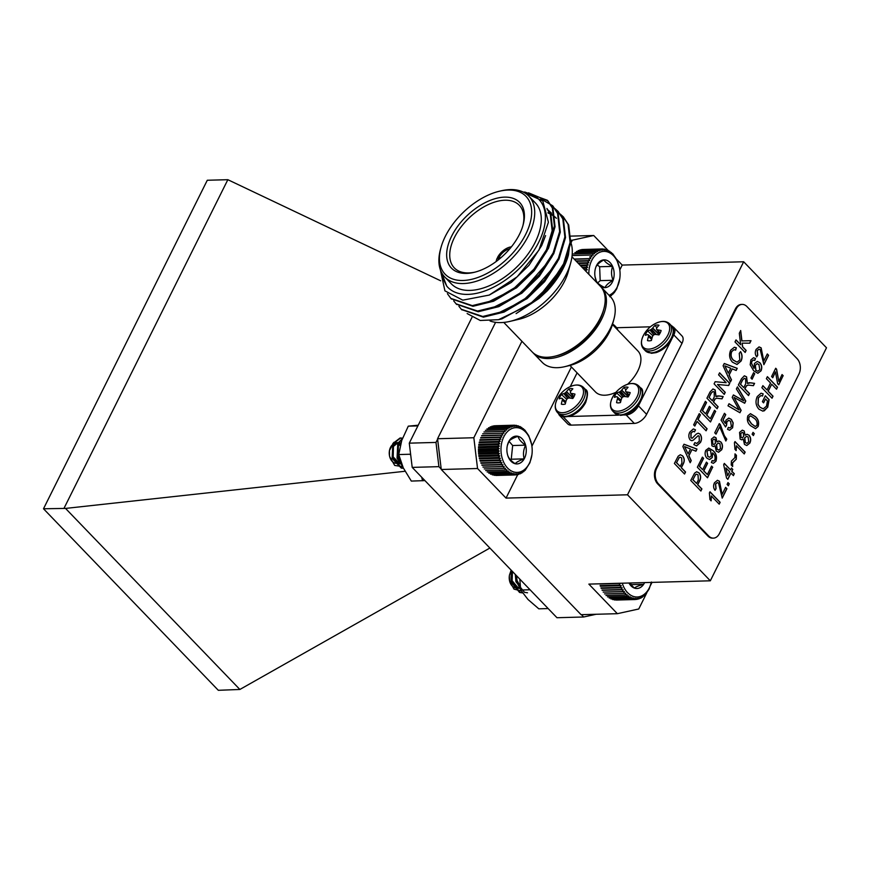 <?xml version="1.0" encoding="UTF-8"?>
<svg xmlns="http://www.w3.org/2000/svg" width="870" height="870" viewBox="0 0 870 870"><rect width="100%" height="100%" fill="white"/><g stroke="black" fill="none" stroke-linecap="round" stroke-linejoin="round"><path stroke-width="1.3" d="M530.047 589.762L520.695 590.023L527.992 599.473L538.813 608.826L548.165 608.576M520.695 590.023L519.814 579.126M402.473 438.393L400.059 438.001L392.859 443.493L392.131 458.446L401.255 468.093L403.354 468.299M402.44 438.469L397.786 443.363L397.057 458.316L402.56 466.298M402.538 438.208L400.689 437.98L393.479 443.472L392.751 458.425L401.875 468.082L403.473 468.277M402.299 438.85L398.406 443.341L397.677 458.294L402.223 465.526M400.602 461.241A10.027 6.993 -91.6 0 1 391.881 461.024A10.027 6.993 -91.6 0 1 389.564 456.163M400.918 443.102L393.86 442.341L389.466 450.497L389.499 455.826A10.027 6.993 -91.6 0 1 389.368 451.149L389.455 450.497M389.423 450.834A10.027 6.993 -91.6 0 1 400.341 445.299M389.64 456.532L394.686 465.428L402.734 466.679M400.885 443.232L398.34 442.515L393.457 446.386L393.186 456.935L399.863 463.743L401.559 463.873M400.907 443.156L398.384 446.256L398.112 456.804L400.515 460.98M400.776 443.613L397.721 442.536L392.838 446.408L392.566 456.957L399.243 463.753L401.538 463.83M401.016 442.776L397.764 446.266L397.492 456.815L400.831 461.905M526.285 432.771A22.381 15.606 88.4 0 0 502.98 438.665A22.381 15.606 88.4 0 0 511.168 470.855A22.381 15.606 88.4 0 0 531.907 454.825A22.381 15.606 88.4 0 0 531.613 444.396A22.381 15.606 88.4 0 0 526.285 432.771M507.232 453.357L507.58 454.879C508.363 457.87 510.897 460.828 515.17 463.732C516.41 462.166 519.423 460.556 524.186 458.871C522.913 454.39 523.392 449.823 525.6 445.168C521.337 442.264 518.803 439.317 518.009 436.316A13.898 9.69 88.4 0 0 508.993 441.177A13.898 9.69 88.4 0 0 507.079 447.039A13.898 9.69 88.4 0 0 507.253 453.52A13.898 9.69 88.4 0 0 507.58 454.879A13.898 9.69 88.4 0 0 515.17 463.732A13.898 9.69 88.4 0 0 524.186 458.871A13.898 9.69 88.4 0 0 525.6 445.168A13.898 9.69 88.4 0 0 518.009 436.316C513.289 437.969 510.288 439.589 508.993 441.177L507.493 445.19M510.364 459.697L511.245 459.229L512.658 445.527L508.972 441.221M511.245 459.229L524.186 458.871M512.658 445.527L525.6 445.168M531.907 454.825L529.917 462.72L525.143 470.333L520.336 473.802L520.129 472.921L518.585 474.444L518.444 473.421L516.802 474.824L516.726 473.65L514.986 474.944L515.007 473.628L513.169 474.781L513.289 473.345L511.375 474.346L511.593 472.812L509.613 473.65L509.95 472.018L507.917 472.693L508.363 470.996L506.286 471.486L506.862 469.735L504.752 470.05L505.459 468.267L503.328 468.386L504.165 466.592L502.033 466.527L503.001 464.732L500.881 464.493L501.968 462.72L499.869 462.296L501.087 460.567L499.032 459.969L500.37 458.294L498.369 457.522L499.826 455.945L497.879 455.01L499.445 453.52L497.575 452.433L499.249 451.051L497.466 449.833L499.228 448.583L497.542 447.234L499.391 446.125L497.803 444.668L499.739 443.711L498.249 442.156L500.25 441.362L498.891 439.741L500.935 439.122L499.695 437.425L501.783 436.99L500.663 435.261L502.784 435L501.794 433.249L503.926 433.184L503.067 431.433L505.198 431.542L504.469 429.813L506.579 430.106L505.981 428.421L508.069 428.899L507.591 427.257L509.635 427.909L509.276 426.344L511.266 427.17L511.027 425.702L512.952 426.681L512.822 425.321L514.67 426.441L514.627 425.202L516.388 426.474L516.443 425.365L518.107 426.746L518.237 425.8L519.803 427.29L519.999 426.496L524.86 430.095L528.732 435.652L531.613 444.396M502.784 435L481.904 435.565M500.663 435.261L481.578 435.783M482.698 433.771L501.794 433.249M503.926 433.184L483.046 433.749M503.067 431.433L483.97 431.955M501.783 436.99L480.903 437.556M499.695 437.425L480.599 437.947M500.935 439.122L480.066 439.687M498.891 439.741L479.794 440.253M500.25 441.362L479.381 441.938M498.249 442.156L479.163 442.678M499.739 443.711L478.859 444.276M497.803 444.668L478.707 445.19M499.391 446.125L478.522 446.691M497.542 447.234L478.446 447.756M499.228 448.583L478.359 449.148M497.466 449.833L478.369 450.345M499.249 451.051L478.369 451.628M497.575 452.433L478.478 452.955M499.445 453.52L478.576 454.086M497.879 455.01L478.783 455.521M499.826 455.945L478.946 456.511M498.369 457.522L479.272 458.044M500.37 458.294L479.5 458.871M499.032 459.969L479.935 460.48M501.087 460.567L480.218 461.133M499.869 462.296L480.784 462.818M501.968 462.72L481.088 463.286M500.881 464.493L481.784 465.015M503.001 464.732L482.121 465.309M502.033 466.527L482.937 467.049M504.165 466.592L483.285 467.157M503.328 468.386L484.242 468.908M504.752 470.05L485.656 470.572M506.286 471.486L487.189 472.008M507.917 472.693L488.82 473.215M509.613 473.65L490.517 474.172M511.375 474.346L492.279 474.868M513.169 474.781L494.073 475.292M514.986 474.944L495.889 475.455M516.802 474.824L515.073 474.879M518.585 474.444L517.204 474.487M520.336 473.802L519.216 473.824M522.022 472.888L521.13 472.91M523.631 471.725L522.913 471.747M525.143 470.333L524.577 470.344M523.327 428.66L522.685 428.671M521.696 427.453L520.902 427.474M519.999 426.496L519.009 426.528M518.237 425.8L517.008 425.832M516.443 425.365L514.92 425.408M514.627 425.202L495.53 425.724M512.822 425.321L493.725 425.832M511.027 425.702L491.931 426.213M509.276 426.344L490.18 426.865M507.591 427.257L488.494 427.779M505.981 428.421L486.885 428.932M504.469 429.813L485.373 430.335M609.043 295.289A22.381 15.606 88.4 0 0 619.788 278.563A22.381 15.606 88.4 0 0 619.505 268.123A22.381 15.606 88.4 0 0 611.523 253.996A22.381 15.606 88.4 0 0 588.881 274.354M600.191 286.099A13.898 9.69 88.4 0 0 605.009 287.644A13.898 9.69 88.4 0 0 613.122 280.281A13.898 9.69 88.4 0 0 612.589 266.394A13.898 9.69 88.4 0 0 603.943 259.869A13.898 9.69 88.4 0 0 595.819 267.231A13.898 9.69 88.4 0 0 594.96 270.777A13.898 9.69 88.4 0 0 595.145 277.247A13.898 9.69 88.4 0 0 596.363 281.119A13.898 9.69 88.4 0 0 597.723 283.544M595.08 276.888L596.363 281.119C597.505 283.337 600.387 285.512 605.009 287.644C605.955 285.251 608.652 282.804 613.122 280.281C611.208 275.736 611.034 271.103 612.589 266.394C607.967 264.262 605.085 262.087 603.943 259.869C599.517 262.349 596.809 264.806 595.819 267.231M597.668 282.913L600.18 280.629L599.647 266.742L597.255 264.937M600.18 280.629L613.122 280.281M599.647 266.742L612.589 266.394M586.902 272.299L585.434 270.777L587.293 269.678L585.717 268.21L587.652 267.275L586.173 265.709L588.185 264.937L586.826 263.295L588.881 262.696L587.641 261L589.74 260.576L588.631 258.847L590.752 258.597L589.762 256.846L591.894 256.791L591.045 255.04L593.177 255.171L592.459 253.431L594.569 253.746L593.971 252.061L596.059 252.55L595.591 250.919L597.636 251.582L597.288 250.027L599.278 250.854L599.038 249.396L600.963 250.386L600.833 249.027L602.671 250.168L602.638 248.94L604.4 250.212L604.454 249.124L606.118 250.517L606.249 249.57L607.804 251.071L608.01 250.288L612.85 253.942L616.699 259.532L619.483 268.058M619.788 278.563L616.754 288.764L614.34 292.57L609.794 296.692M588.881 262.696L577.941 262.99M586.826 263.295L578.452 263.523M576.321 261.304L587.641 261M589.74 260.576L575.973 260.946M588.631 258.847L574.32 259.227M588.185 264.937L580.029 265.154M586.173 265.709L580.703 265.861M587.652 267.275L582.204 267.416M585.717 268.21L583.041 268.286M587.293 269.678L584.455 269.754M611.403 295.55L610.675 295.572M612.926 294.169L612.339 294.19M611.327 252.485L610.696 252.507M609.707 251.267L608.913 251.289M608.01 250.288L607.032 250.321M606.249 249.57L605.041 249.603M604.454 249.124L602.953 249.157M602.638 248.94L583.553 249.462M600.833 249.027L581.736 249.549M599.038 249.396L579.942 249.918M597.288 250.027L578.191 250.538M595.591 250.919L576.495 251.43M593.971 252.061L574.885 252.572M592.459 253.431L573.363 253.953M591.045 255.04L572.101 255.552M591.894 256.791L589.762 256.846M590.752 258.597L574.146 259.053M511.212 570.209L511.005 581.889L519.564 592.459L522.576 592.916M515.29 574.439L515.932 581.758L524.49 592.318L527.503 592.774M511.68 570.687L511.625 581.878L520.184 592.437L522.565 592.883M515.866 575.026L516.552 581.736L520.597 589.316M520.227 586.217A10.027 6.993 -91.6 0 1 518.248 587.544A10.027 6.993 -91.6 0 1 509.526 580.692M509.581 580.975L509.472 580.41A10.027 6.993 -91.6 0 1 509.352 575.744L509.581 580.975L514.029 589.142L521.26 590.926M511.158 570.144L509.418 575.244M512.452 571.492L512.136 580.725L518.422 588.174L520.488 588.501L517.802 588.196L511.516 580.736L512.038 571.057M516.486 575.679L517.063 580.594L520.206 586.075M515.91 575.081L516.454 580.605L520.271 586.706M622.268 583.204A22.381 15.606 88.4 0 0 637.177 596.994A22.381 15.606 88.4 0 0 651.304 582.411M628.966 583.02A13.898 9.69 88.4 0 0 634.371 588.087A13.898 9.69 88.4 0 0 643.648 584.303A13.898 9.69 88.4 0 0 644.616 582.596M629.304 583.009L634.371 588.087C635.731 586.869 638.819 585.619 643.648 584.303L630.707 584.662L630.989 582.965M651.456 582.019L649.15 589.001L645.453 594.58L640.701 598.212L640.472 597.375L638.961 598.919L638.808 597.918L637.177 599.354L637.09 598.212L635.372 599.528L635.372 598.245L633.556 599.43L633.654 598.027L631.75 599.06L631.957 597.538L629.989 598.419L630.293 596.809L628.27 597.516L628.695 595.841L626.628 596.374L627.172 594.634L625.073 594.982L625.747 593.209L623.616 593.373L624.421 591.578L622.289 591.557L623.225 589.762L621.104 589.555L622.17 587.783L620.06 587.391L621.256 585.651L619.19 585.097L620.082 583.259M620.495 583.411L599.626 583.977M619.19 585.097L600.093 585.608M621.256 585.651L600.376 586.228M620.06 587.391L600.963 587.913M622.17 587.783L601.29 588.348M621.104 589.555L602.007 590.077M623.225 589.762L602.344 590.328M622.289 591.557L603.204 592.078M624.421 591.578L603.552 592.144M623.616 593.373L604.53 593.895M625.073 594.982L605.977 595.504M626.628 596.374L607.532 596.885M628.27 597.516L609.174 598.038M629.989 598.419L610.892 598.941M631.75 599.06L612.654 599.582M633.556 599.43L614.459 599.952M635.372 599.528L616.275 600.05M637.177 599.354L635.546 599.397M638.961 598.919L637.645 598.951M640.701 598.212L639.635 598.234M642.375 597.244L641.516 597.266M643.963 596.026L643.278 596.048M645.453 594.58L644.909 594.591M424.93 480.599L411.314 481.077L403.278 467.864L398.754 454.553L401.755 440.405L408.28 426.159L417.894 425.898M408.28 426.159L417.567 425.267M422.581 480.773L421.7 477.249M410.738 455.249L410.02 454.249L398.754 454.553M498.466 258.096L497.651 257.237L500.739 257.868M499.228 257.194A11.005 6.264 136.1 0 1 509.842 248.733M498.086 260.054A11.005 6.264 136.1 0 1 498.782 258.085L497.205 258.129A13.202 7.525 136.1 0 0 496.139 261.544M499.902 258.586L498.782 258.085M497.651 257.237A13.202 7.525 136.1 0 1 511.397 246.841M522.826 225.961A45.12 25.698 -43.9 0 0 519.303 205.276A45.12 25.698 -43.9 0 0 486.972 205.211A45.12 25.698 -43.9 0 0 454.466 237.456A45.12 25.698 -43.9 0 0 454.303 267.873A45.12 25.698 -43.9 0 0 474.835 272.169M451.628 236.194A47.328 26.948 136.1 0 1 500.228 197.544A47.328 26.948 136.1 0 1 523.077 225.058A47.328 26.948 136.1 0 1 473.922 272.397A47.328 26.948 136.1 0 1 451.628 236.194M525.774 234.171A56.126 31.962 136.1 0 1 468.125 280.01A56.126 31.962 136.1 0 1 441.036 247.384A56.126 31.962 136.1 0 1 499.337 191.248A56.126 31.962 136.1 0 1 525.774 234.171M499.337 191.248L501.131 190.824A58.333 33.223 136.1 0 1 528.819 196.109A58.333 33.223 136.1 0 1 528.601 235.433A58.333 33.223 136.1 0 1 486.58 277.117A58.333 33.223 136.1 0 1 444.787 277.03A58.333 33.223 136.1 0 1 440.535 249.168L441.036 247.384M528.819 196.109L535.409 202.96A58.333 33.223 136.1 0 1 535.191 242.273A58.333 33.223 136.1 0 1 493.17 283.968A58.333 33.223 136.1 0 1 451.378 283.881L444.787 277.03M440.361 269.776L444.918 290.852L462.786 300.15L489.201 295.082L517.171 276.801L538.911 250.168L548.415 222.231L542.771 200.926L523.457 192.194M442.025 273.365L443.711 280.075L446.767 286.143A63.282 36.04 -43.9 0 0 526.687 260.456A63.282 36.04 -43.9 0 0 524.392 192.694M446.767 286.143L441.025 271.418M498.499 319.692L501.881 318.888L536.562 299.846L563.716 265.589A68.784 39.172 136.1 0 1 529.221 304.859L498.499 319.692L480.24 320.475L467.136 313.548M563.716 265.589L570.753 243.034L568.697 225.004L563.336 216.891M461.633 309.6L483.405 317.158L504.045 312.091L525.708 299.302L545.033 280.695L559.029 259.042L565.522 237.597L563.477 219.577L558.105 211.464M456.402 304.163L478.185 311.732L498.825 306.653L520.477 293.875L539.802 275.257L553.798 253.616L560.291 232.17L558.246 214.14L552.885 206.038M451.182 298.736L472.954 306.294L493.594 301.227L515.247 288.438L534.572 269.83L548.568 248.178L555.06 226.744L553.015 208.713L547.98 200.937L528.503 192.814M523.305 192.118L524.947 192.074L547.328 200.263L552.363 208.039L554.407 226.059L547.915 247.504L533.919 269.156L514.594 287.763L492.942 300.552L472.301 305.62L450.845 298.399L447.408 293.679M540.77 198.828L552.548 205.69L557.594 213.465L559.638 231.496L553.146 252.931L539.15 274.583L519.825 293.19L498.173 305.979L477.532 311.047L456.076 303.837L453.705 300.879M554.951 208.615L557.779 211.116L562.814 218.892L564.869 236.923L558.377 258.368L544.37 280.01L525.056 298.627L503.393 311.406L482.752 316.484L461.307 309.263L458.936 306.316M560.182 214.042L563.02 216.554L568.045 224.329L570.1 242.349L563.608 263.795L549.601 285.447L529.221 304.859M570.992 242.882L572.329 240.196L570.296 240.25L568.447 254.899L560.476 273.213L547.219 290.885L538.998 298.475L516.106 313.613M545.577 235.585L541.684 245.59L528.927 265.383L511.31 282.413L489.408 294.995M546.925 208.463L550.917 214.901L552.82 231.398L546.915 251.017L534.158 270.82L516.53 287.839L486.047 303.075M547.35 209.822L548.296 210.453M548.687 210.725L551.199 212.878M556.495 244.818L552.145 256.443L539.389 276.247L521.761 293.277L491.278 308.513M548.078 213.041L550.134 213.911M550.579 214.129L553.527 215.88M553.918 216.162L556.43 218.316M561.726 250.255L557.376 261.881L544.609 281.673L526.992 298.704L496.509 313.94M566.957 255.682L561.074 270.363M560.432 271.56L538.998 298.475M546.98 208.626L550.264 214.227L552.167 230.724L546.262 250.332L533.506 270.135L515.877 287.165L501.936 296.126M547.263 209.507L548.035 210.051M548.415 210.333L551.536 213.215M548.404 261.642L521.108 292.592L507.156 301.553M547.991 212.584L549.927 213.454M550.373 213.683L553.255 215.477M553.646 215.771L556.115 217.968M553.635 267.079L526.339 298.029L512.386 306.99M558.866 272.506L545.044 291.167M568.393 255.095A63.282 36.04 136.1 0 1 568.306 255.432A63.282 36.04 136.1 0 1 547.219 290.885M570.318 241.11A58.333 33.223 136.1 0 1 570.655 263.012A58.333 33.223 136.1 0 1 566.196 274.474A58.333 33.223 136.1 0 1 510.059 321.356A58.333 33.223 136.1 0 1 490.082 320.997M570.655 263.012L568.197 271.908A47.328 26.948 136.1 0 1 564.576 281.195A47.328 26.948 136.1 0 1 519.042 319.246L510.059 321.356M571.949 256.77L600.398 286.306A47.328 26.948 136.1 0 1 600.224 318.213A47.328 26.948 136.1 0 1 566.131 352.035A47.328 26.948 136.1 0 1 532.212 351.958L503.773 322.422M625.845 389.956L624.149 387.422A28.036 20.869 -96.1 0 0 621.745 390.119L621.604 390.282A27.96 23.968 -62.5 0 0 620.604 391.25L620.256 391.511A27.96 20.021 12.1 0 0 619.19 392.065L619.027 392.131A28.036 13.55 30.9 0 0 616.634 392.957L621.985 397.862M625.519 391.119L625.519 391.119A27.96 11.908 72.4 0 1 625.737 390.162L625.802 390.01A28.036 18.085 92.4 0 1 628.064 387.313A9.842 5.601 136.1 0 0 624.149 387.422M621.06 400.167L617.602 397.285A27.96 14.681 -116.3 0 0 617.559 398.406L617.515 398.601A28.036 20.869 -96.1 0 0 616.558 402.647A9.842 5.601 136.1 0 0 620.473 402.538A28.036 18.085 92.4 0 1 621.582 398.493L621.68 398.286A27.96 21.195 121.5 0 1 622.518 397.144L622.866 396.894A27.96 17.248 -176.6 0 1 624.094 396.502L624.301 396.481A28.036 10.777 -157.7 0 1 627.988 397.003A9.842 5.601 136.1 0 0 630.184 392.598A28.036 13.55 30.9 0 0 626.574 391.924L626.411 391.87A27.96 5.166 44.8 0 0 625.617 391.359L628.901 395.643L625.563 391.304M616.634 392.957A9.842 5.601 136.1 0 0 614.438 397.362A28.036 10.777 -157.7 0 1 616.754 396.687L616.873 396.698A27.96 2.382 -143.5 0 1 617.504 397.035M628.466 396.328L628.836 395.589M570.633 391.456L568.936 388.923A28.036 20.869 -96.1 0 0 566.533 391.62L566.392 391.783A27.96 23.968 -62.5 0 0 565.391 392.751L565.043 393.012A27.96 20.021 12.1 0 0 563.977 393.566L563.825 393.631A28.036 13.55 30.9 0 0 561.422 394.469L566.772 399.373M570.318 392.62L570.318 392.62A27.96 11.908 72.4 0 1 570.524 391.663L570.6 391.511A28.036 18.085 92.4 0 1 572.862 388.814A9.842 5.601 136.1 0 0 568.936 388.923M565.859 401.668L562.39 398.786A27.96 14.681 -116.3 0 0 562.346 399.906L562.314 400.102A28.036 20.869 -96.1 0 0 561.346 404.148A9.842 5.601 136.1 0 0 565.261 404.05A28.036 18.085 92.4 0 1 566.37 399.993L566.468 399.798A27.96 21.195 121.5 0 1 567.305 398.645L567.653 398.395A27.96 17.248 -176.6 0 1 568.893 398.003L569.089 397.992A28.036 10.777 -157.7 0 1 572.775 398.503A9.842 5.601 136.1 0 0 574.972 394.099A28.036 13.55 30.9 0 0 571.362 393.425L571.198 393.37A27.96 5.166 44.8 0 0 570.415 392.859L573.689 397.144M561.422 394.469A9.842 5.601 136.1 0 0 559.225 398.873A28.036 10.777 -157.7 0 1 561.541 398.188L561.661 398.21A27.96 2.382 -143.5 0 1 562.292 398.536M573.254 397.84L573.624 397.09M656.796 327.892L655.099 325.347A28.036 20.869 -96.1 0 0 652.696 328.055L652.554 328.207A27.96 23.968 -62.5 0 0 651.554 329.186L651.206 329.436A27.96 20.021 12.1 0 0 650.129 329.991L649.977 330.056A28.036 13.55 30.9 0 0 647.584 330.894L652.924 335.798M656.469 329.045L656.469 329.045A27.96 11.908 72.4 0 1 656.676 328.099L656.752 327.946A28.036 18.085 92.4 0 1 659.014 325.249A9.842 5.601 136.1 0 0 655.099 325.347M652.011 338.104L648.541 335.211A27.96 14.681 -116.3 0 0 648.498 336.331L648.465 336.538A28.036 20.869 -96.1 0 0 647.497 340.583A9.842 5.601 136.1 0 0 651.423 340.474A28.036 18.085 92.4 0 1 652.522 336.418L652.63 336.222A27.96 21.195 121.5 0 1 653.457 335.08L653.805 334.819A27.96 17.248 -176.6 0 1 655.045 334.439L655.24 334.417A28.036 10.777 -157.7 0 1 658.938 334.928A9.842 5.601 136.1 0 0 661.135 330.524A28.036 13.55 30.9 0 0 657.513 329.85L657.361 329.795A27.96 5.166 44.8 0 0 656.567 329.295L659.841 333.58L656.502 329.241M647.584 330.894A9.842 5.601 136.1 0 0 645.388 335.298A28.036 10.777 -157.7 0 1 647.704 334.624L647.813 334.635A27.96 2.382 -143.5 0 1 648.444 334.972M659.406 334.265L659.775 333.514M555.593 356.037A45.12 25.698 -43.9 0 0 599.898 319.562A45.12 25.698 -43.9 0 0 603.584 309.818M601.007 286.98A47.328 26.948 136.1 0 1 601.649 287.611A47.328 26.948 136.1 0 1 601.475 319.518A47.328 26.948 136.1 0 1 567.381 353.34A47.328 26.948 136.1 0 1 533.473 353.263A47.328 26.948 136.1 0 1 532.864 352.6M636.927 397.057A17.15 9.766 136.1 0 1 617.145 411.216A17.15 9.766 136.1 0 1 613.078 396.361L613.078 396.361A28.047 28.047 0 0 1 624.084 385.791A17.15 9.766 136.1 0 1 624.084 385.78A17.15 9.766 136.1 0 1 636.655 385.171A17.15 9.766 136.1 0 1 636.927 397.057M581.715 398.558A17.15 9.766 136.1 0 1 561.944 412.717A17.15 9.766 136.1 0 1 557.866 397.873L557.866 397.873A28.047 28.047 0 0 1 568.871 387.291A17.15 9.766 136.1 0 1 581.443 386.671A17.15 9.766 136.1 0 1 581.715 398.558M557.866 397.873C554.494 404.082 554.364 408.976 557.474 412.543A18.074 10.299 136.1 0 0 570.426 412.576A18.074 10.299 136.1 0 0 583.455 399.656A18.074 10.299 136.1 0 0 583.52 387.465C580.072 384.225 575.179 384.17 568.839 387.313A17.15 9.766 136.1 0 1 568.871 387.291M644.028 334.297C640.646 340.518 640.516 345.412 643.637 348.979A18.074 10.299 136.1 0 0 656.589 349A18.074 10.299 136.1 0 0 669.606 336.092A18.074 10.299 136.1 0 0 669.672 323.901C666.224 320.649 661.33 320.595 654.99 323.738A17.15 9.766 136.1 0 1 655.034 323.716A17.15 9.766 136.1 0 1 667.594 323.107A17.15 9.766 136.1 0 1 667.877 334.993A17.15 9.766 136.1 0 1 648.096 349.142A17.15 9.766 136.1 0 1 644.028 334.297L644.028 334.297A28.047 28.047 0 0 1 655.023 323.716M601.649 287.611L610.436 296.735A47.328 26.948 136.1 0 1 613.883 319.344A47.328 26.948 136.1 0 1 610.261 328.642A47.328 26.948 136.1 0 1 564.717 366.683A47.328 26.948 136.1 0 1 542.26 362.388L533.473 353.263M730.756 368.26L728.31 373.154L724.851 365.846L730.756 368.26M714.292 396.927L712.378 400.765L709.126 397.383L711.258 393.109L713.008 391.478L714.205 392.055L714.292 396.927M690.497 448.996L688.061 453.89L684.592 446.582L690.497 448.996M756.954 425.289L755.28 426.463L751.615 423.918L748.755 419.688L749.005 417.067L750.658 415.871L754.366 418.405C756.574 420.014 757.444 422.309 756.954 425.289M748.711 441.829L746.906 443.341L745.351 442.547L744.774 437.827L746.634 436.327L748.146 437.077L748.711 441.829M743.632 436.555L742.186 437.806L741.055 437.251L740.761 433.597L742.23 432.379L743.317 432.901L743.632 436.555M759.804 369.739L757.857 371.251L755.954 370.37L755.345 365.215L757.226 363.671L758.955 364.563L759.804 369.739M745.699 383.757L743.785 387.607L740.533 384.225L742.665 379.951L744.415 378.319L745.612 378.896L745.699 383.757M681.939 462.992L680.22 466.461L676.566 462.677L679.187 457.685L680.199 457.196L681.656 457.903L681.939 462.992M725.993 467.94L729.647 471.736L727.668 475.716L725.83 467.94L727.668 475.716M720.512 448.55L718.707 450.062L717.152 449.268L716.575 444.548L718.435 443.058L719.947 443.798L720.512 448.55M715.434 443.276L713.987 444.526L712.856 443.972L712.563 440.318L714.031 439.111L715.118 439.622L715.434 443.276M698.316 480.001L696.587 483.459L692.944 479.674L695.565 474.694L696.576 474.193L698.034 474.911L698.316 480.001M707.103 451.269L708.822 449.931L710.605 450.845L711.377 455.782L709.561 457.25L707.952 456.467L706.94 451.28L708.745 449.931M613.883 319.344L612.654 323.792A41.825 23.816 136.1 0 1 569.208 365.628L564.717 366.683M724.851 365.846L728.31 373.154M709.126 397.383L711.094 393.109L713.008 391.478M708.963 397.394L712.378 400.765M684.592 446.582L688.061 453.89M748.755 419.688L749.005 417.067M748.852 417.067L750.582 415.871M755.203 426.463L751.615 423.918M751.452 423.929L748.591 419.699M744.774 437.827L746.634 436.327M746.906 443.341L745.351 442.547M745.198 442.558L744.622 437.827M740.761 433.597L742.23 432.379M742.186 437.806L741.055 437.251M740.903 437.251L740.609 433.597M755.345 365.215L757.226 363.671M757.857 371.251L755.954 370.37M755.791 370.381L755.182 365.226M740.533 384.225L742.501 379.951L744.415 378.319M740.37 384.225L743.785 387.607M676.566 462.677L679.187 457.685M679.035 457.696L680.199 457.196M676.414 462.677L680.22 466.461M716.575 444.548L718.359 443.058M718.631 450.062L717.152 449.268M717 449.279L716.423 444.548M712.563 440.318L713.955 439.111M713.911 444.526L712.856 443.972M712.704 443.972L712.41 440.318M692.944 479.674L695.565 474.694M695.402 474.694L696.489 474.193M692.781 479.674L696.587 483.459M709.474 457.25L707.952 456.467M707.799 456.467L706.94 451.28M711.519 466.189L712.584 467.299L707.408 477.673M706.375 462.242L707.44 463.351L703.678 470.898L707.354 474.541L703.841 470.887L707.604 463.351L706.429 462.133L702.666 469.68L699.545 466.429L703.58 458.338L702.405 457.12L697.359 467.233L707.517 477.782L712.584 467.299M702.351 457.239L703.417 458.349L699.382 466.44L702.666 469.68M742.208 343.139L749.777 343.182L751.017 340.692L741.936 340.909L740.685 330.513L739.304 333.286L740.685 344.748L736.009 339.898L734.998 341.921L745.155 352.459L746.155 350.436L742.643 346.782L742.208 343.139L742.491 346.793L746.003 350.436L745.046 352.35M740.555 330.774L741.784 340.92L750.864 340.692L749.625 343.182M735.955 340.007L740.685 344.748M719.262 423.712L724.166 435.663L726.613 439.165L725.754 440.883M719.697 426.789L725.852 441.003L726.776 439.165L724.329 435.663L720.371 424.701L719.316 423.603L714.738 432.803L716.032 434.152L719.697 426.789L715.934 434.043M734.03 397.427L744.676 403.256L745.786 401.026L737.434 386.867L736.39 388.955L743.741 400.809L733.41 394.936L732.203 397.372L739.152 410.009L729.027 403.724L727.994 405.811L739.946 412.739L741.131 410.346L734.03 397.427L740.979 410.357L739.826 412.674M737.358 387.019L745.623 401.037L744.557 403.191M733.377 395.002L743.741 400.809M728.995 403.8L739.152 410.009M732.225 368.869L736.161 370.479L737.238 368.336L724.242 363.486L723.111 365.77L730.419 382.006L731.485 379.864L729.18 374.981L732.225 368.869L729.016 374.992L731.333 379.864L730.343 381.843M724.221 363.54L737.075 368.336L736.042 370.424M716.76 398.221L722.024 398.841L723.177 396.524L719.207 395.97L716.01 396.644L715.183 389.999L712.976 388.966L710.04 391.968L706.94 398.188L717.097 408.737L718.098 406.714L713.552 401.983L715.129 398.96L716.76 398.221L714.966 398.96L713.389 401.983L717.946 406.714L716.989 408.628M718.033 395.894L723.024 396.524L721.882 398.819M712.921 388.966L715.02 389.999L716.01 396.644M699.186 413.75L700.252 414.859L697.957 419.46L706.94 428.779L705.983 430.693M697.109 421.482L706.092 430.802L707.103 428.779L698.121 419.449L700.415 414.859L699.241 413.642L693.651 424.854L694.815 426.072L697.109 421.482L694.717 425.963M691.976 449.605L695.913 451.215L696.979 449.072L683.994 444.222L682.852 446.506L690.171 462.742L691.237 460.6L688.931 455.717L691.976 449.605L688.768 455.728L691.074 460.6L690.095 462.579M683.961 444.276L696.826 449.072L695.782 451.16M771.701 384.214L776.518 389.216L777.53 387.193L767.373 376.656L766.372 378.678L770.526 383.007L767.046 389.988L762.881 385.66L761.87 387.683L772.027 398.232L773.038 396.209L768.221 391.206L771.701 384.214L768.058 391.206L772.875 396.209L771.918 398.123M767.318 376.764L777.367 387.204L776.421 389.107M762.827 385.78L767.046 389.988M750.364 413.674L755.127 416.578C758.172 419.057 759.118 422.374 757.966 426.507L755.388 428.692M743.241 439.013L744.459 444.418L746.808 445.527L749.875 443.058C751.169 440.155 750.908 437.556 749.081 435.25L747.004 434.25L745.133 435.217L744.198 431.02L742.327 430.161L739.576 432.401L740.131 439.078L741.675 439.828L743.241 439.013L741.599 439.828M749.081 435.25L748.929 435.261C750.745 437.556 751.017 440.155 749.712 443.058L746.732 445.527M744.198 431.02L745.133 435.217M735.052 454.075L736.281 455.347L736.107 459.251L732.594 462.742L732.496 466.494M727.94 482.687L729.136 483.937L728.277 485.667M709.92 491.887L719.968 502.327L719.109 504.056M711.301 495.943L719.207 504.165L720.132 502.327L709.974 491.778L709.387 492.964L709.942 499.565L711.149 500.815L711.301 495.943L710.986 500.815M753.213 360.049L751.821 361.267L751.343 363.149L754.018 368.369L751.495 363.149L751.974 361.267L753.376 360.049L754.747 360.463L755.53 358.494L753.561 357.722L750.864 359.93L750.19 364.802L753.648 370.772L757.879 373.284L761.043 370.816C762.261 367.705 761.859 364.987 759.825 362.681L757.259 361.409L754.42 363.497L754.018 368.369M753.485 357.733L755.377 358.494L754.616 360.397M759.825 362.681L759.673 362.681C761.696 364.987 762.098 367.705 760.88 370.827L761.043 370.816M748.167 385.062L753.431 385.682L754.594 383.365L750.614 382.811L747.417 383.474L746.59 376.84L744.383 375.807L741.457 378.809L738.347 385.029L748.504 395.578L749.516 393.555L744.959 388.825L746.536 385.801L748.167 385.062L746.373 385.801L744.796 388.825L749.353 393.555L748.396 395.469M749.44 382.735L754.431 383.365L753.289 385.66M744.339 375.807L746.427 376.84L747.417 383.474M682.624 455.847L680.329 454.749L678.176 456.184L674.391 463.482L684.538 474.019L685.549 471.997L681.384 467.668L683.135 464.156C684.788 461.133 684.614 458.359 682.624 455.847L682.471 455.847C684.462 458.37 684.636 461.143 682.983 464.167L681.232 467.679L685.397 472.008L684.44 473.911M753.54 372.784L754.616 373.893L752.006 379.113M767.231 354.057L768.428 355.308L763.806 364.573M759.021 346.891L760.989 347.859L763.784 360.963L761.141 347.848L759.097 346.891L756.139 349.359C754.823 352.089 755.019 354.612 756.715 356.928L757.759 355.221L757.291 350.61L759.075 349.164L760.239 349.707L763.904 364.682L768.58 355.297L767.286 353.949L763.784 360.963M758.999 349.164L757.128 350.61L757.596 355.221L756.628 356.809M725.558 487.472L726.754 488.722L722.133 497.988M717.348 480.305L719.316 481.273L722.111 494.377L719.468 481.262L717.424 480.305L714.466 482.763C713.15 485.503 713.346 488.026 715.042 490.343L716.086 488.635L715.618 484.024L717.402 482.567L718.566 483.111L722.241 498.097L726.918 488.712L725.613 487.363L722.111 494.377M717.326 482.578L715.466 484.024L715.934 488.635L714.955 490.223M731.431 468.169L732.627 469.408L731.713 471.257L734.182 473.824L733.323 475.553M724.264 463.525L730.561 469.898L724.318 463.405L723.677 464.7L726.526 477.989L727.831 479.337L730.952 473.084L733.421 475.651L734.182 473.824M730.952 473.084L727.733 479.229M734.954 441.688L745.003 452.117L744.144 453.846M736.335 445.744L744.241 453.955L745.155 452.117L735.009 441.568L734.421 442.754L734.976 449.355L736.183 450.606L736.335 445.744L736.02 450.606M752.974 432.488L754.17 433.728L753.311 435.457M765.513 399.004L767.438 401.005L766.481 406.192L763.186 408.9L759.891 407.116L758.129 404.474L758.39 397.84L760.978 395.567L762.555 396.035L763.153 393.838L761.054 393.207L757.237 396.579C755.171 401.385 755.736 405.583 758.934 409.194L762.968 411.195L767.731 407.236L769.113 399.667L765.35 395.763L762.414 401.646L763.588 402.864L765.513 399.004L763.49 402.767M760.978 395.567L758.238 397.84L757.966 404.485L759.727 407.116L763.186 408.9M763.153 393.838L762.414 395.959M765.295 395.883L768.949 399.667L767.579 407.236L764.23 410.868M782 374.665L783.065 375.775L778.628 384.681M775.659 368.369L776.442 369.174L778.835 381.408L776.595 369.174L775.714 368.249L771.581 376.525L772.756 377.743L775.475 371.892L777.628 383.637L778.726 384.79L783.065 375.775M775.475 371.892L772.658 377.634M700.089 434.065L698.208 433.184L696.391 433.999L692.226 438.23L691.063 437.817L691.063 433.206L693.118 431.292L694.488 431.879L695.5 429.856L693.346 428.91L689.856 432.064C688.398 434.869 688.496 437.49 690.149 439.926L691.846 440.72L693.401 440.089L698.164 435.685L699.154 436.153L699.295 441.275L696.729 443.45L694.869 442.602L693.868 444.624L696.631 445.886L700.502 442.406C701.992 439.404 701.851 436.631 700.089 434.065L699.937 434.065C701.698 436.642 701.84 439.426 700.35 442.406L696.468 445.886M693.118 431.292L690.91 433.206L690.91 437.817L692.063 438.23M695.5 429.856L694.38 431.792M698.164 435.685L693.401 440.089M714.487 410.39L715.564 411.499L710.388 421.874M709.344 406.442L710.42 407.551L706.657 415.088L710.333 418.731L706.81 415.088L710.572 407.551L709.398 406.333L705.646 413.87L702.525 410.629L706.56 402.538L705.385 401.32L700.339 411.434L710.496 421.972L715.564 411.499M705.331 401.429L706.396 402.538L702.362 410.629L705.646 413.87M717.674 384.496L728.679 385.497L729.745 383.355L719.599 372.817L718.587 374.839L726.167 382.702L715.162 381.712L714.096 383.844L724.242 394.393L725.254 392.37L717.522 384.507L725.101 392.37L724.144 394.284M719.544 372.925L729.593 383.355L728.527 385.475M715.151 381.723L726.167 382.702M733.975 349.707L731.616 351.567C730.365 354.982 730.941 357.853 733.323 360.169L736.988 362.17M734.269 347.271L736.194 347.793L735.52 350.066M740.457 351.665C742.219 354.688 742.371 357.809 740.925 361.028L736.933 364.486M728.277 427.453L729.712 427.953M728.701 418.089L731.202 419.362L733.029 422.929L732.453 427.855L729.593 430.226M724.395 413.413L725.591 414.664L722.948 419.96L725.373 423.418L723.111 419.96L725.754 414.653L724.449 413.304L721.056 420.112L725.536 426.985L726.58 425.278L726.896 421.885L728.69 420.33L730.517 421.276L731.442 426.626L729.778 427.953L728.31 427.355L727.527 429.334L729.669 430.226L732.453 427.855M728.603 420.34L726.733 421.885L726.417 425.289L725.449 426.865M715.042 445.734L716.26 451.138L718.609 452.248L721.676 449.779C722.97 446.875 722.709 444.276 720.882 441.982L718.805 440.97L716.934 441.938L715.999 437.751L714.129 436.881L711.377 439.122L711.932 445.81L713.476 446.549L715.042 445.734L713.389 446.549M718.729 440.97L720.73 441.982C722.546 444.276 722.807 446.886 721.513 449.779L718.533 452.248M714.042 436.881L715.847 437.751L716.934 441.938M696.62 471.747L698.838 472.845C700.828 475.368 701.002 478.141 699.35 481.164L697.599 484.677L701.764 489.005L700.807 490.919M712.117 460.643L713.378 461.056M708.691 448.061L712.9 450.595C716.097 453.281 717.054 456.837 715.793 461.263L713.302 463.34M712.573 452.889L712.834 453.139C714.846 454.879 715.51 457.152 714.825 459.947L713.454 461.056L712.16 460.545L711.366 462.525L713.378 463.34L715.945 461.263C717.217 456.837 716.249 453.281 713.052 450.595L708.767 448.061L705.787 450.334C704.591 453.379 704.983 456.01 706.973 458.229L709.583 459.545L712.269 457.555L712.573 452.889L712.106 457.555L709.496 459.545M627.585 384.279A29.493 16.802 -43.9 0 0 637.83 370.892A29.493 16.802 -43.9 0 0 637.938 351.001L612.447 324.521M569.948 365.443L595.45 391.924A29.493 16.802 -43.9 0 0 616.036 392.229M712.747 467.299L711.573 466.081L707.354 474.541M718.109 395.894L717.065 396.046M755.551 428.692L758.129 426.507C759.271 422.363 758.325 419.057 755.28 416.567L750.451 413.663L747.841 415.827C746.699 419.971 747.656 423.277 750.701 425.767L755.551 428.692M732.747 462.742L736.27 459.251L736.444 455.336L735.009 453.857L734.932 457.576L731.398 461.089L731.224 465.004L732.66 466.494L732.594 462.742M729.299 483.927L727.994 482.578L727.081 484.416L728.375 485.775L729.136 483.937M749.516 382.735L748.483 382.887M754.768 373.893L753.594 372.675L750.94 378.004L752.115 379.222L754.616 373.893M734.345 473.813L731.866 471.246L732.779 469.408L731.485 468.06L730.561 469.898M754.333 433.728L753.029 432.368L752.115 434.217L753.409 435.565L754.17 433.728M783.217 375.775L782.054 374.557L778.835 381.408M692.226 438.23L690.91 437.817M715.716 411.488L714.542 410.281L710.333 418.731M739.815 359.995L737.064 362.17L733.486 360.158C731.094 357.842 730.528 354.982 731.768 351.567L734.052 349.707L735.65 350.131L736.357 347.782L734.356 347.26L730.648 350.251C728.799 354.873 729.408 358.853 732.486 362.192L737.02 364.476L741.077 361.028C742.523 357.809 742.371 354.688 740.62 351.654L739.272 353.34L739.815 359.995M732.605 427.855L733.192 422.929L731.355 419.362L728.788 418.089L725.971 420.156L725.373 423.418M701.927 488.994L697.762 484.677L699.513 481.164C701.166 478.13 700.992 475.357 699.001 472.845L696.696 471.747L694.543 473.182L690.758 480.479L700.915 491.017L701.764 489.005M577.093 372.86L570.241 386.617M559.53 415.425L567.697 423.897A11.005 6.264 -43.9 0 0 571.198 425.125L563.042 416.654A11.005 6.264 136.1 0 1 559.53 415.425A11.005 6.264 136.1 0 1 558.594 413.707M568.828 416.491L618.657 415.142M624.04 414.99L626.139 414.936L634.295 423.407A11.005 6.264 -43.9 0 0 646.606 414.327L681.971 343.389A11.005 6.264 -43.9 0 0 682.015 335.972L673.848 327.501A11.005 6.264 136.1 0 1 673.815 334.917L681.971 343.389M646.606 414.327L638.449 405.855A11.005 6.264 136.1 0 1 626.139 414.936M638.449 405.855L640.353 402.027M641.288 400.156L671.303 339.963M672.238 338.082L673.815 334.917M672.053 326.467A11.005 6.264 136.1 0 1 673.848 327.501M650.401 326.815L616.667 327.729M741.784 304.424A11.005 7.678 88.4 0 0 741.381 304.424A11.005 7.678 88.4 0 0 735.411 308.904L736.194 308.883A11.005 7.678 -91.6 0 1 742.175 304.402A11.005 7.678 -91.6 0 1 746.895 306.534L797.094 358.668A11.005 7.678 -91.6 0 1 798.943 374.046L719.37 533.647A11.005 7.678 -91.6 0 1 713.4 538.138A11.005 7.678 -91.6 0 1 708.68 535.996L707.886 536.018A11.005 7.678 88.4 0 0 712.606 538.149A11.005 7.678 88.4 0 0 713.008 538.128M736.194 308.883L656.622 468.484L655.839 468.506A11.005 7.678 88.4 0 0 657.687 483.894L707.886 536.018M657.687 483.894L658.481 483.872A11.005 7.678 -91.6 0 1 656.622 468.484M658.481 483.872L708.68 535.996M571.198 425.125L634.295 423.407M735.411 308.904L655.839 468.506M627.498 494.791L743.676 261.772L826.5 347.793L710.322 580.801L627.498 494.791L506.035 498.097L517.813 474.465M619.799 269.917L622.213 265.078L743.676 261.772M531.918 446.179L571.416 366.955M495.585 322.335L437.556 438.73L473.835 437.74L521.935 341.279M473.835 437.74L477.543 468.506L441.264 469.495L581.073 614.677L617.352 613.687L588.86 584.107L710.322 580.801M506.035 498.097L477.543 468.506M570.383 236.129L593.721 235.498L607.967 250.288M616.167 258.803L622.213 265.078M593.721 235.498L572.329 240.196M652 582.389L650.521 585.358M646.758 592.916L638.743 608.989L617.352 613.687M437.556 438.73L441.264 469.495M581.443 614.666L583.672 616.993L556.974 617.722L412.206 467.386L409.281 443.156L471.975 317.419M409.281 443.156L435.99 442.428L438.904 466.657L441.21 469.05M438.904 466.657L412.206 467.386M435.99 442.428L437.61 439.187M489.875 548.046L239.87 689.464L218.316 690.301L43.5 508.765L65.533 508.417L239.87 689.464M405.018 471.268L65.533 508.417M64.054 508.21L227.842 179.698L440.677 280.803M227.842 179.698L207.288 180.253L43.5 508.765M583.672 616.993L596.07 614.274M619.19 392.065L623.116 396.807M622.942 396.861L619.027 392.131M620.604 391.25L625.53 396.622M624.877 396.546L620.256 391.511M621.745 390.119L628.347 396.502M628.227 396.676L621.604 390.282M626.574 391.924L629.151 395.197M629.108 395.284L626.411 391.87M617.559 398.406L620.767 401.298M620.723 401.483L617.515 398.601M563.977 393.566L567.903 398.308M567.74 398.362L563.825 393.631M565.391 392.751L570.318 398.123M569.665 398.047L565.043 393.012M566.533 391.62L573.134 398.003M573.015 398.177L566.392 391.783M571.362 393.425L573.939 396.698M573.895 396.785L571.198 393.37M562.346 399.906L565.554 402.799M565.511 402.984L562.314 400.102M650.129 329.991L654.055 334.743M653.892 334.798L649.977 330.056M651.554 329.186L656.48 334.558M655.817 334.482L651.206 329.436M652.696 328.055L659.297 334.428M659.177 334.602L652.554 328.207M657.513 329.85L660.102 333.123M660.047 333.21L657.361 329.795M648.498 336.331L651.706 339.235M651.663 339.42L648.465 336.538M652.054 337.962L648.465 334.983L652.043 337.973M624.051 385.801C630.38 382.669 635.285 382.713 638.732 385.965A18.074 10.299 136.1 0 1 638.667 398.155A18.074 10.299 136.1 0 1 625.639 411.075A18.074 10.299 136.1 0 1 612.687 411.042C609.565 407.475 609.707 402.582 613.078 396.361M612.6 323.988L614.459 325.402A18.074 10.299 136.1 0 1 616.014 328.229M640.429 399.982A18.074 10.299 136.1 0 1 627.4 412.902A18.074 10.299 136.1 0 1 614.448 412.88L620.527 415.36L625.247 414.675C632.001 412.293 637.21 407.769 640.853 401.092C643.408 393.349 643.289 388.912 640.494 387.803A18.074 10.299 136.1 0 1 640.429 399.982M585.216 401.483A18.074 10.299 136.1 0 1 572.188 414.403A18.074 10.299 136.1 0 1 559.236 414.381L565.315 416.86L570.046 416.175C576.799 413.794 581.997 409.27 585.64 402.592C588.196 394.849 588.076 390.412 585.282 389.303A18.074 10.299 136.1 0 1 585.216 401.483M671.368 337.919A18.074 10.299 136.1 0 1 658.351 350.838A18.074 10.299 136.1 0 1 645.399 350.806L651.478 353.296L656.197 352.6C662.951 350.219 668.149 345.694 671.792 339.028C674.348 331.274 674.228 326.848 671.433 325.728A18.074 10.299 136.1 0 1 671.368 337.919M614.459 325.402L616.232 327.229A18.074 10.299 136.1 0 1 617.776 330.067M400.678 437.98L400.069 438.001M400.765 463.895L401.385 463.884M397.721 442.536L398.34 442.515M450.845 298.399L451.497 299.084M456.076 303.837L456.728 304.511M461.307 309.263L461.959 309.938M547.328 200.263L547.98 200.937M552.559 205.69L553.211 206.375M557.79 211.127L558.442 211.801M563.02 216.554L563.673 217.228M573.678 397.155L570.35 392.805M612.687 411.042L614.448 412.88M638.732 385.965L640.494 387.803M557.474 412.543L559.236 414.381M583.52 387.465L585.282 389.303M643.637 348.979L645.399 350.806M669.672 323.901L671.433 325.728M616.232 327.229L618.048 330.35M713.4 538.138L712.606 538.149M742.175 304.402L741.381 304.424"/></g></svg>
